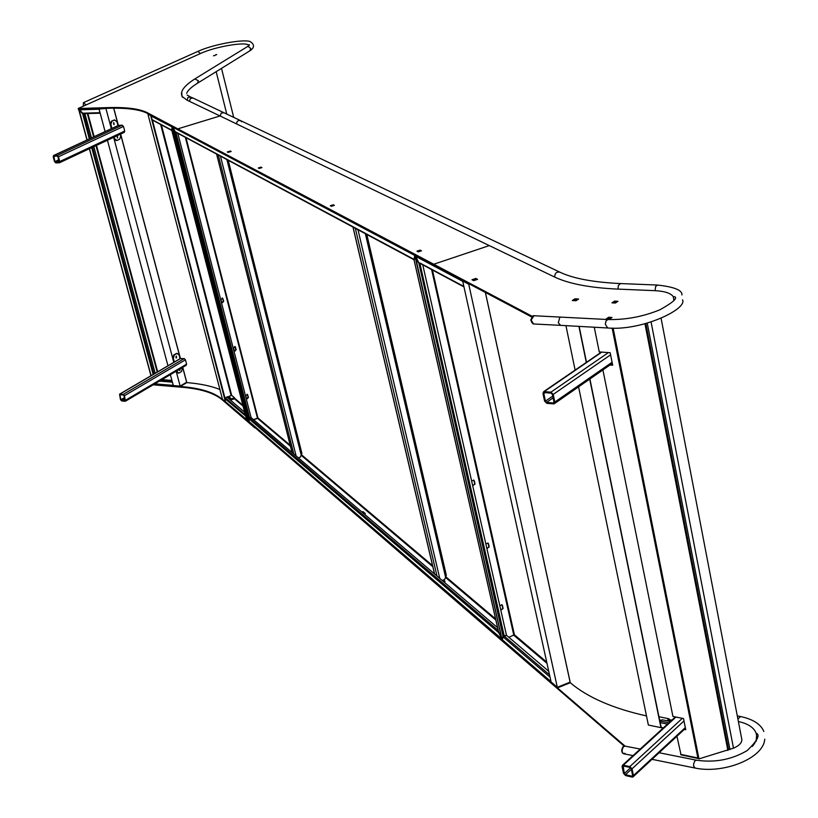 <?xml version="1.0" encoding="UTF-8"?>
<svg xmlns="http://www.w3.org/2000/svg" width="818" height="818" viewBox="0 0 818 818"><rect width="100%" height="100%" fill="white"/><g stroke="black" fill="none" stroke-linecap="round" stroke-linejoin="round"><path stroke-width="1.23" d="M419.859 262.946L463.694 286.372L462.691 280.431M418.509 262.189L415.237 255.288M549.88 676.414L551.087 681.905L502.221 639.666L503.326 636.874L503.53 637.426L504.358 636.2L506.567 635.341L548.745 671.292M660.136 722.631L661.271 727.417L663.009 728.225M663.193 728.051L661.731 727.959M667.478 724.135L660.3 722.652L660.699 721.169L662.202 719.799L670.382 721.476M422.763 264.827L506.444 635.105L502.978 636.312L502.324 639.41M415.155 255.697L418.305 262.67L419.511 263.079M415.115 256.106L502.078 639.461L415.268 256.218M660.484 721.466L659.87 721.343M575.33 299.889L574.185 300.513M569.492 682.376L570.054 681.834L569.747 682.928L558.346 687.519L557.825 687.069M431.607 269.562L513.796 635.146L514.42 634.799L508.857 637.294M569.665 682.529L558.091 686.967M499.788 605.637L502.017 604.788L502.416 605.443L502.927 608.347L500.79 610.095M485.841 543.939L488.06 543.07L488.499 543.776L489.031 546.741L486.874 548.51M471.618 481.025L473.826 480.135L474.317 480.882L474.859 483.929L472.681 485.708M502.416 605.443L503.101 608.5L500.82 610.208M488.499 543.776L489.205 546.884L486.894 548.602M474.317 480.882L475.033 484.062L472.702 485.769M570.218 682.58L570.299 682.764C587.631 697.437 613.03 708.49 646.486 715.934M651.097 322.047L733.49 748.194C740.096 745.249 742.785 741.854 741.537 738L661.118 318.458M733.49 748.194L728.572 749.615M418.755 262.598L503.07 636.394M544.573 401.076L546.823 403.335L554.052 403.898L554.819 402.057L553.213 394.419L550.954 392.149L543.725 391.607L542.958 393.458L544.573 401.076M553.234 402.988L553.96 401.975L552.355 394.337L551.158 393.141L544.215 392.558L543.806 393.54L545.422 401.157L546.618 402.354L553.234 402.988L553.96 402.487M623.5 773.337L625.647 775.597L632.069 777.059L632.907 777.008L633.449 775.597L632.017 768.818L629.86 766.558L622.61 765.157L622.069 766.578L623.5 773.337M631.885 776.18L632.621 775.413L631.189 768.623L630.044 767.427L623.183 766.016L624.328 773.531L625.463 774.718L631.885 776.18L632.631 775.495M645.76 323.57L728.582 749.697L698.971 758.889L698.684 757.979M609.952 365.032L612.682 365.237L610.177 352.732L599.257 351.924L594.267 327.22M684.308 729.411L685.75 729.707L683.511 718.552L672.928 716.445L602.897 369.93M697.948 758.235L681.036 754.871L676.936 736.241M685.688 729.411L684.564 729.175M612.641 365.022L610.238 364.828M698.971 758.889L698.776 757.949L697.877 758L698.746 758.276M608.234 318.785L609.41 318.396M660.821 727.038L660.944 727.642L648.367 725.034L578.571 386.853M575.115 370.094L565.944 325.646M660.944 727.642L589.696 379.112L660.944 727.642M586.291 362.435L578.919 326.372L586.291 362.435M666.875 720.76L669.032 718.787L658.93 716.721M661.639 720.321L659.574 719.891M668.183 721.026L669.288 720.024L669.032 718.787M660.596 721.292L659.829 721.128M463.509 280.871L462.681 281.024L468.745 284.235L557.303 687.284L570.115 682.13L485.36 292.445M468.745 284.235L469.43 283.999M462.681 281.024L551.097 681.936L557.303 687.284M171.77 130.451L152.158 119.939L150.993 115.277M172.025 126.432L171.77 130.43M245.625 415.994L224.633 398.438L225.492 401.75L248.795 421.423M245.666 416.434L248.018 421.28M224.633 398.438L226.791 397.006L244.654 412.231M172.199 381.546L173.436 385.748L180.717 386.27L186.565 382.763L186.565 381.986M83.395 113.661L100.174 113.201L82.69 113.191L99.827 112.72L98.978 108.559M82.69 113.191L78.937 109.152M106.422 108.334L99.09 109.009M171.903 380.431L161.933 379.634M186.228 382.476L186.657 381.996L182.751 367.323M150.87 115.9L172.138 126.943M171.923 130.675L171.903 127.158L172.598 126.729M248.723 421.178L247.793 420.851L245.625 415.912M225.492 401.75L247.834 420.912M78.906 109.346L82.383 113.682L83.477 113.661M89.315 138.907L82.577 113.528M87.127 139.929L79.09 109.878M228.846 398.755L229.838 398.458M257.333 418.274L253.631 419.746L257.568 418.387L290.431 446.199M230.022 398.397L228.59 398.54M247.517 398.714L248.253 397.333L247.005 394.276M235.226 350.994L235.962 349.603L234.674 346.484M222.762 302.568L223.498 301.167L222.148 297.987M246.893 398.703L248.161 397.251L247.271 394.409M234.623 350.994L235.87 349.521L234.94 346.617M222.189 302.568L223.406 301.096L222.435 298.11M186.494 382.497L180.379 385.984M105.103 131.565L99.06 109.029L106.544 108.385M186.79 382.497L186.821 382.609C200.052 383.673 211.085 385.973 219.909 389.511M82.69 113.579L83.313 113.743M90.215 138.487L83.681 113.661M155.185 373.274L93.845 146.637M91.473 137.905L84.908 113.62M171.637 130.093L151.811 119.5M245.635 416.035L171.882 130.686L245.666 416.106M178.048 373.08L176.167 371.208L180.154 386.116L186.627 382.231L182.67 367.364M113.671 108.191L118.262 125.44M120.563 134.091L180.318 358.529M99.06 109.029L107.127 108.313M106.013 108.825L111.32 128.671L110.205 124.489L111.299 121.279L114.786 119.98M116.176 140.563L114.05 138.896L113.641 137.342L173.794 362.354L172.69 358.202L173.723 355.002L177.261 353.448M107.434 140.246L167.966 365.769M170.349 374.654L173.283 385.554L180.154 386.116M105.512 108.457L99.939 108.63M113.774 122.588L114.101 124.561L113.774 122.588M117.363 136.023L117.68 137.986L117.363 136.023M111.299 121.279L113.907 120.072M114.377 119.949L116.943 121.657L117.986 125.573M120.287 134.213L120.767 136.033L119.673 139.234L117.076 140.461L114.704 138.886L114.223 137.066M111.902 128.406L110.859 124.479L110.205 124.489M113.733 124.469L113.671 122.649M117.311 137.894L117.26 136.074M111.954 121.268L110.859 124.479M54.509 161.575L55.798 162.874L59.387 162.813L59.755 161.535L58.436 156.77L57.148 155.471L53.559 155.543L53.19 156.821L54.509 161.575M59.632 162.639L124.316 132.322L124.714 131.064L123.477 126.412L122.209 125.164L118.385 125.44M59.019 162.23L57.996 156.77L57.321 156.085L53.824 156.136L54.939 161.575L55.624 162.261L59.254 162.128M176.074 356.127L176.555 357.916L176.34 356.045L175.931 357.865M178.968 369.562L179.899 370.442L180.164 368.846M173.723 355.002L176.177 353.57M176.831 353.386L179.05 354.91L180.052 358.683M182.404 367.527L181.586 371.505L179.152 372.947L178.477 373.151L176.719 370.891M174.346 362.026L173.334 358.243L172.69 358.202M179.265 370.38L179.663 369.143M174.377 355.053L173.334 358.243M177.486 353.427L176.821 353.621M120.481 399.695L121.739 400.984L125.389 401.249L124.459 395.718L123.201 394.419L119.561 394.174L120.481 399.695M185.993 365.278L186.596 364.153L185.441 359.818L184.203 358.57L180.287 358.662M124.939 400.718L124.029 395.677L123.365 394.992L119.847 394.726L120.921 399.726L121.585 400.411L125.246 400.534M225.523 401.842L222.465 399.296L147.925 114.152L148.518 113.968M150.86 115.594L147.925 114.152M225.451 401.873L150.727 115.635L225.451 401.863M229.684 399.47L234.531 397.804L231.698 395.411L226.872 397.078M228.887 398.785L230.676 398.172L229.459 397.139L227.67 397.752M230.471 400.135L234.756 398.663L234.531 397.804M230.124 398.366L228.447 398.417M229.459 397.139L229.684 397.988M215.676 54.775L216.709 54.591L215.676 54.775M177.823 133.324L251.065 417.477L248.764 418.233L248.733 421.065M172.731 127.015L174.868 131.943L175.635 132.148M172.731 127.199L248.621 421.055L172.823 127.26M498.54 632.426L501.802 638.694M249.153 421.607L249.009 418.642L251.126 417.609L497.589 627.682M414.205 260.042L415.166 255.584M501.935 638.807L498.54 631.66M414.818 255.073L413.99 259.735L175.328 131.984L172.731 126.8M172.772 127.158L415.094 255.615M222.67 298.171L220.932 299.46L221.566 301.903L221.954 302.486L223.703 301.198L222.67 298.171L223.6 301.126L221.903 302.445M247.465 394.45L248.355 397.292L246.627 398.57M235.144 346.648L236.075 349.562L234.347 350.861M246.351 398.1L246.678 398.611L248.447 397.374L247.506 394.481L245.737 395.728L246.351 398.1M235.543 347.231L235.185 346.679L233.427 347.947L234.408 350.902L236.167 349.634L235.451 347.159M185.369 137.363L257.496 418.223L253.488 419.614M365.114 513.663L363.069 511.925L362.169 512.262M444.89 581.557L443.182 580.115M364.214 514.001L365.319 513.592L362.998 511.608L361.893 512.017M443.918 581.935L445.104 581.475L443.407 580.023M473.653 480.033L475.033 484.062M501.833 604.666L503.101 608.5M487.886 542.958L489.205 546.884M473.97 480.636L474.685 483.806M502.068 605.156L502.753 608.203M488.152 543.5L488.857 546.618M248.713 421.219L502.017 639.185L248.866 421.495M413.765 259.204L174.929 131.514M175.185 131.882L248.815 418.274M414.133 260.073L498.632 632.058M498.51 631.731L498.479 632.447L249.112 418.918M625.095 746.128L254.674 427.241L255.288 427.027L254.838 427.906L222.107 399.705C213.754 392.783 199.991 388.601 180.839 387.18L153.16 384.818M624.073 746.016L522.129 658.183L522.334 657.161L522.129 658.183L221.944 399.061C213.58 392.139 199.827 387.977 180.666 386.556L180.839 387.18M180.666 386.556L153.927 384.368M623.572 746.599L625.156 746.149L623.572 746.599C621.578 750.004 621.67 752.407 623.837 753.818C621.67 752.407 621.578 750.004 623.572 746.599M756.568 735.106L756.21 741.272M738.388 721.537C747.386 723.48 753.163 727.049 755.73 732.233C757.683 736.762 756.548 741.486 752.345 746.394M623.418 753.736C621.281 752.284 621.199 749.881 623.183 746.527L624.737 746.057M624.972 753.266L623.837 753.818L633.05 755.617M532.078 316.239L433.755 264.234L433.969 265.216L147.209 113.283C139.336 109.315 125.696 107.659 106.299 108.344L78.334 109.172L78.15 108.497L200.533 53.497C215.492 46.473 247.557 41.156 248.825 45.542L248.825 45.542M531.536 316.903L433.969 265.216L433.755 264.234L177.813 128.866L220.042 115.962L489.297 245.594L433.755 264.234L489.297 245.594L554.348 276.913C568.571 283.723 589.686 287.793 617.682 289.102L654.748 290.656C664.666 291.157 670.862 293.181 673.326 296.75L673.889 300.451M674.032 298.928L674.236 299.961M612.007 317.466L609.696 319.03L606.332 318.826L608.643 317.261L612.007 317.466M615.34 303.038L611.976 302.844L614.594 301.106L617.958 301.3L615.34 303.038M574.952 298.815L578.623 299.03L575.995 300.738L572.314 300.523L574.952 298.815L575.166 299.879L577.14 299.991M475.841 278.437L477.569 279.337L473.683 280.656L471.955 279.756L475.841 278.437L476.526 279.695M608.03 318.928L610.535 318.468M613.674 302.936L616.475 302.282M574.021 300.615L575.166 299.879M473.213 280.421L476.056 279.449M614.594 301.106L614.809 302.19M608.643 317.261L608.868 318.366M197.751 83.058L249.807 50.849L250.737 48.456L248.069 46.411L247.22 46.759M236.699 123.988L236.791 122.097L238.304 120.532L240.39 120.543L241.627 121.8M86.105 104.919L83.477 102.628M561.025 317.047L559.819 317.333L558.295 322.773L560.586 325.349L607.314 327.957M223.927 112.731L221.116 113.16L220.277 116.084M532.763 316.024L533.97 315.748L531.117 320.012L533.561 323.969C530.698 322.292 530.432 319.644 532.763 316.024M682.519 299.817C687.723 309.102 641.445 331.126 607.713 327.977L605.31 324.245L605.995 321.014L607.784 319.521L533.172 315.707L530.718 319.991L533.162 323.948M200.471 53.528L197.874 51.401L83.456 102.639L83.252 106.207M181.78 92.863L181.995 96.371L186.964 100.144L220.042 115.962L177.813 128.866L178.007 129.592L177.813 128.866L147.036 112.577C139.152 108.62 125.512 106.974 106.115 107.659L106.299 108.344M231.167 151.473L228.13 152.414L227.261 151.964L230.287 151.023L231.167 151.473M261.044 167.117L261.975 167.598L259.234 168.467L258.314 167.976L261.044 167.117L261.228 167.833M333.263 204.786L334.368 205.359L331.413 206.32L330.308 205.737L333.263 204.786L333.468 205.655M420.166 250.103L421.505 250.809L418.284 251.883L416.945 251.177L420.166 250.103L420.513 251.136M418.141 251.811L420.38 251.065M230.287 151.023L230.461 151.698M215.001 55.512L213.478 55.767L215.001 55.512M216.606 54.714L215.471 54.908L216.606 54.714M106.115 107.659L78.15 108.497M181.739 94.622L181.77 95.839M442.211 580.483L444.655 579.553L446.331 575.228L366.73 234.439M298.304 457.824L300.421 457.068L301.903 453.417L228.191 160.277M415.227 256.126L462.559 281.259M549.839 676.956L503.479 637.232M550.841 681.476L502.221 639.666M549.522 674.83L504.358 636.2M663.398 727.856L661.271 727.417M668.879 722.856L660.699 721.169M668.879 720.402L671.067 720.852M513.888 635.32L546.997 663.337M546.721 662.11L514.42 634.799L432.446 270.012M485.411 292.466L570.299 682.764M671.834 720.147L669.206 719.615M647.263 323.171L729.963 749.605M504.236 635.964L419.869 263.273M554.819 402.057L612.089 362.272M553.213 394.419L610.596 354.818M550.954 392.149L608.418 352.599M544.328 391.536L601.823 352.118M546.618 402.354L553.101 397.865M545.422 401.157L552.733 396.106M543.806 393.54L545.197 392.579M633.449 775.597L685.32 727.591M632.017 768.818L683.991 720.944M629.86 766.558L682.355 718.327M623.428 765.116L675.965 717.049M625.463 774.718L631.332 769.319M624.328 773.531L630.627 767.734M622.897 766.763L623.715 766.006M727.867 750.443L644.962 323.775M680.586 754.339L697.877 758L612.14 328.1M698.776 757.949L613.122 328.1M225.103 397.589L245.339 414.89M172.158 382.139L159.418 381.116M173.017 385.35L154.786 383.857M79.029 109.827L98.896 109.244M173.191 385.656L154.346 384.112M172.117 381.239L160.747 380.329M171.903 127.158L247.793 420.851M153.16 374.46L91.688 147.649M151.105 375.666L89.499 148.672M87.322 113.559L93.63 136.903M95.992 145.624L157.209 372.088M234.408 398.785L243.069 406.117M157.68 371.801L96.504 145.389M94.142 136.667L87.894 113.538M180.4 358.478L120.655 134.05M118.354 125.399L113.763 108.191M231.688 395.421L161.391 124.888M242.834 405.196L234.654 398.284M153.999 373.959L92.587 147.22M114.05 138.896L114.704 138.886M59.755 161.535L124.714 131.064M58.436 156.77L123.477 126.412M57.148 155.471L122.209 125.164M53.753 155.512L118.825 125.236M55.624 162.261L59.07 160.645M54.939 161.575L58.824 159.755M53.63 156.821L55.143 156.105M176.279 371.628L176.923 371.679M125.686 400.155L186.596 364.153M124.459 395.718L185.441 359.818M123.201 394.419L184.203 358.57M119.847 394.133L180.86 358.325M121.585 400.411L124.806 398.509M120.921 399.726L124.551 397.589M119.694 395.298L120.624 394.757M231.566 395.462L161.238 124.806L231.586 395.452M231.126 395.605L160.645 124.489M224.858 397.732L152.393 120.072L224.878 397.722M414.879 255.717L501.751 638.633M301.341 455.432L432.824 566.71M445.728 577.631L495.861 620.054M290.185 445.227L257.926 417.957L185.983 137.69M495.585 618.868L446.045 576.987M432.569 565.596L301.607 454.88M498.234 630.514L249.684 418.1M249.633 417.978L175.931 132.301M221.944 399.061L222.107 399.705M764.748 739.186C763.542 758.368 723.47 774.084 695.249 768.082L693.654 766.149L693.633 763.859L694.881 760.842L696.609 760.219M740.525 716.496L737.928 719.175M187.179 100.236L187.884 97.526L190.41 96.943L187.148 95.041M189.51 101.268L190.308 98.467L192.987 98.048L240.39 120.543M194.796 78.957L198.406 80.757L197.445 83.242C191.044 87.311 187.465 90.675 186.708 93.344M250.124 50.634C254.705 47.464 254.643 44.407 249.94 41.442C242.046 39.059 212.077 44.734 197.874 51.401L197.711 51.473M655.116 290.676L655.627 286.474L657.652 285.053M223.897 112.71L559.88 272.169C556.537 271.627 554.819 273.212 554.727 276.934L554.768 277.108M620.596 283.56L618.357 285.41L618.04 289.112M673.439 296.934L674.625 296.658C677.928 298.069 673.02 302.445 659.891 309.787C642.887 316.73 625.514 319.971 607.784 319.521L608.173 319.541M147.036 112.577L147.209 113.283M445.698 577.702L365.349 233.703M439.747 578.377L357.998 229.766M436.996 576.036L355.339 228.345M434.624 574.011L353.049 227.118M301.31 455.493L226.893 159.582M296.126 455.963L220.482 156.156M293.795 453.98L218.273 154.97M292.077 452.507L216.637 154.091M463.97 286.903L419.061 262.844M554.532 403.571L612.314 363.386M543.725 391.607L601.394 352.088M633.357 776.589L685.474 728.337M622.61 765.157L675.361 716.926M728.582 749.697L645.842 323.55M698.194 758.511L681.036 754.871M661.077 727.253L589.901 378.979M586.486 362.292L579.154 326.382M154.244 384.174L173.375 385.738M78.753 109.724L86.964 140.001M89.346 148.743L150.952 375.748M59.479 162.772L124.316 132.322M53.559 155.543L118.63 125.277M125.502 401.178L186.279 365.237M119.561 394.174L180.573 358.376M233.703 117.373L221.504 68.354M226.77 114.08L216.167 71.657M498.551 631.915L414.092 260.104M755.985 732.846L756.2 733.163C760.443 734.871 757.427 740.679 747.131 750.597C731.558 759.738 714.564 762.918 696.159 760.137L659.114 752.744M694.799 767.99L651.997 759.329M640.228 749.053L624.308 745.985M763.838 731.476C760.842 724.165 752.938 719.145 740.126 716.425L737.304 715.914M249.04 45.716L249.388 44.622L247.476 46.595L195.093 78.773C183.978 85.87 179.684 91.739 182.189 96.36L182.751 97.465M190.41 96.943L192.987 98.048M559.88 272.169C572.999 278.457 593.111 282.251 620.249 283.549L657.304 285.032C674.165 286.873 682.376 290.175 681.936 294.95M560.197 325.329L533.561 323.969M446.331 575.228L366.822 234.49M434.522 573.929L352.957 227.067M301.903 453.417L228.242 160.308M292.016 452.456L216.586 154.07"/></g></svg>
